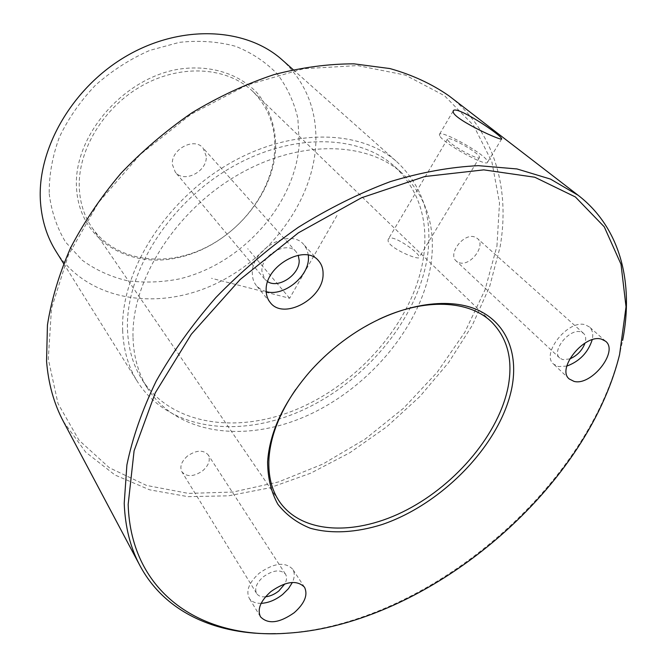 <?xml version="1.0" encoding="UTF-8"?>
<svg xmlns="http://www.w3.org/2000/svg" width="667" height="667" viewBox="0 0 667 667"><rect width="100%" height="100%" fill="white"/><g stroke="black" fill="none" stroke-linecap="round" stroke-linejoin="round"><path stroke-width="0.5" stroke-dasharray="3.33 2.5" d="M439.661 135.743L439.395 134.459C440.178 129.315 482.725 152.618 487.143 160.58L487.585 162.173C487.185 167.592 442.755 143.113 439.661 135.743M479.231 156.445L479.506 157.47C479.198 161.039 449.883 144.897 447.674 139.937L447.482 139.044C447.957 135.601 476.438 151.217 479.231 156.445M388.069 240.779L388.194 239.37C390.545 232.85 416.658 250.659 419.034 256.295L419.243 257.395C419.001 260.739 388.744 248.091 388.069 240.779M274.721 149.775C275.696 126.672 268.451 107.287 253.001 91.637C228.164 67.317 182.374 63.498 143.013 85.176C103.627 106.72 77.18 150.784 79.34 188.869C80.19 203.577 84.417 216.508 92.013 227.647C114.19 259.771 160.864 267.617 201.226 249.675C241.671 231.808 272.62 190.479 274.721 149.775M378.548 319.493L358.271 330.549C340.212 341.821 324.12 355.419 309.988 371.336L295.706 389.486M275.538 633.65L285.509 633.2C426.43 624.312 586.285 489.995 619.985 352.459L622.644 340.387M63.44 421.577L85.718 452.176L115.016 475.029L149.666 489.828L188.011 496.657L228.523 495.823L269.835 487.802L310.689 473.195L349.983 452.643L386.693 426.838L419.893 396.506L448.683 362.439L472.211 325.479L489.628 286.577L500.133 246.782C510.28 188.594 494.272 130.732 448.974 95.856M496.94 246.115L499.508 202.851L491.887 161.914L473.578 125.446L444.53 95.731L405.369 75.088L357.595 65.574L303.618 68.718L246.765 85.143L190.945 114.307L140.27 154.427L98.441 202.626L68.292 255.286L51.459 308.604L48.291 359.013L58.021 403.593L79.04 440.262L109.296 467.725L146.507 485.434L188.453 493.405L233.05 492.029L278.447 481.966L322.97 464.015L365.166 439.078L403.685 408.112L437.285 372.144L464.782 332.291L485.034 289.812L496.94 246.115M187.477 456.02C181.374 461.522 179.515 466.792 181.908 471.836C186.86 477.205 193.789 476.855 202.685 470.794C208.846 465.249 210.672 459.93 208.162 454.836C203.227 449.616 196.331 450.008 187.477 456.02M133.025 337.685C133.658 357.103 138.519 374.02 147.607 388.419C178.272 436.018 248.399 443.288 310.138 414.249C372.061 385.226 422.611 323.37 431.165 262.665C435.943 226.305 426.296 196.515 402.226 173.303C366.6 140.654 297.232 139.378 235.418 176.33C173.562 213.09 131.132 282.291 133.025 337.685M206.245 156.253L203.06 148.016C194.305 136.868 170.752 149.416 172.378 164.474L175.279 172.119C183.892 183.658 207.562 171.436 206.245 156.253M459.313 262.748C470.468 266.617 486.318 245.473 477.405 238.478L474.612 236.943C463.548 232.841 447.49 254.052 456.253 261.055L459.313 262.748M265.516 596.815C261.281 597.132 258.312 596.015 256.612 593.447C254.31 588.419 256.553 582.866 263.348 576.78C273.12 569.985 280.507 569.109 285.493 574.162C287.068 576.797 286.86 580.032 284.867 583.867M423.77 255.528C428.364 219.326 418.634 189.628 394.572 166.442C358.979 133.842 290.003 132.366 228.714 168.918C167.367 205.278 125.438 273.962 127.48 329.139C128.164 348.482 133.05 365.341 142.129 379.723C172.745 427.28 242.538 434.851 303.902 406.153C365.433 377.464 415.524 315.983 423.77 255.528M267.684 281.682L264.657 279.139L261.889 271.094C260.889 255.002 287.252 240.328 296.173 251.859L298.257 255.228M569.71 358.938L562.823 359.646L559.73 358.054C551.017 351.234 569.385 328.172 580.699 331.874L583.517 333.325C585.784 335.518 586.285 338.753 585.042 343.021M122.653 330.34C123.403 349.983 128.364 367.142 137.535 381.799C168.984 431.049 240.912 438.919 304.077 409.463C367.425 380.032 419.068 316.85 427.705 254.552C432.549 217.025 422.444 186.26 397.382 162.256C360.647 128.873 289.595 127.48 226.505 165.258C163.373 202.826 120.385 273.628 122.653 330.34M55.953 251.284C86.293 299.066 152.593 310.93 209.596 286.518C266.767 262.189 311.347 204.919 315.633 147.04C317.867 112.189 306.762 83.183 282.333 60.03M49.216 193.722C51.467 211.639 56.928 227.78 65.616 242.146L82.224 260.222C95.548 269.893 110.472 276.705 126.988 280.665C144.055 282.941 161.472 282.374 179.24 278.948C241.646 264.224 295.356 204.719 299.233 143.78L297.882 118.501C294.13 102.234 287.335 87.477 277.497 74.245C266 62.231 252.043 52.918 235.618 46.315C218.059 41.546 199.341 40.22 179.448 42.338L149.666 50.434C130.065 59.071 112.031 70.635 95.548 85.134C80.474 100.975 68.426 118.301 59.405 137.119C52.41 156.27 49.016 175.138 49.216 193.722M275.654 148.491C276.013 127.847 269.852 108.621 257.479 93.313C239.603 73.97 210.864 64.532 179.423 69.085C123.028 77.789 72.903 136.743 76.538 188.261C79.306 239.92 128.964 269.51 179.265 257.387C229.656 245.915 273.203 197.374 275.654 148.491M566.833 366.083L558.362 366.575L553.602 364.132C540.537 353.86 568.276 319.118 585.259 324.787L589.386 326.922C592.488 329.84 593.43 334.117 592.213 339.745M266.208 291.671L260.714 289.403L256.411 285.659C253.785 282.416 252.426 278.464 252.334 273.795C250.675 249.641 290.345 227.405 303.818 244.631L306.903 249.433L308.362 255.194M261.139 603.352C255.469 603.452 251.484 601.717 249.175 598.157C245.756 590.612 249.15 582.266 259.355 573.12C274.045 562.915 285.142 561.589 292.63 569.143C294.847 572.736 294.772 577.163 292.413 582.424M336.977 215.508L289.636 298.274L211.547 278.289M289.636 298.274L247.749 248.699M447.482 139.044L388.194 239.37M479.506 157.47L419.243 257.395M253.001 91.637L491.921 322.319M92.013 227.647L279.556 501.734M309.988 371.336L309.571 371.986M358.271 330.549L358.979 330.248M620.152 352.226L620.543 350.142M287.627 633.166L285.509 633.2M285.493 574.162L208.162 454.836M256.612 593.447L181.908 471.836M394.572 166.442L402.226 173.303M142.129 379.723L147.607 388.419M264.657 279.139L175.279 172.119M296.173 251.859L203.06 148.016M559.73 358.054L456.253 261.055M583.517 333.325L477.405 238.478M63.623 263.557L137.535 381.799M293.155 69.643L397.382 162.256M569.234 378.964L553.602 364.132M605.636 341.271L589.386 326.922M270.202 302.476L256.411 285.659M318.484 260.697L303.818 244.631M260.455 616.767L249.175 598.157M304.502 587.218L292.63 569.143M453.16 111.039L439.395 134.459M501.676 138.936L487.585 162.173"/><path stroke-width="1" d="M295.706 389.486C279.198 413.648 270.268 436.91 268.926 459.271C268.167 476.088 271.711 490.245 279.556 501.734C302.551 534.759 357.128 535.884 407.003 509.78C456.987 483.7 499.166 433.2 508.204 386.468C513.09 359.955 507.662 338.569 491.921 322.319C469.693 300.075 424.479 297.549 378.548 319.493M511.939 387.36C518.501 352.868 506.261 322.336 476.722 309.53C447.173 296.873 401.192 304.102 358.979 330.248C340.503 341.779 324.037 355.694 309.571 371.986C283.558 402.368 269.568 432.333 267.592 461.889C267.742 478.039 271.169 492.163 277.872 504.269C286.251 514.941 297.023 522.92 310.188 528.197C331.224 534.125 356.195 532.675 382.149 524.512C443.196 503.793 501.042 443.497 511.939 387.36M619.593 354.527L626.03 306.812L621.01 264.249L604.252 226.813L575.388 196.965L534.784 177.23L483.758 169.868L424.796 176.53L361.506 197.782L298.357 232.858L240.145 279.506L191.321 334.234L155.303 392.796L134.092 450.825L128.164 504.41C130.924 594.997 203.919 639.753 287.627 633.166C427.347 624.379 586.201 490.887 619.593 354.527M294.239 612.69C304.719 603.335 308.137 594.847 304.502 587.218C297.015 579.731 285.818 581.174 270.91 591.562C260.555 600.834 257.062 609.238 260.455 616.767C268.026 624.554 279.29 623.195 294.239 612.69M323.078 274.062C323.187 268.718 321.652 264.265 318.484 260.697C305.011 243.413 264.682 266.175 266.175 290.529C266.225 295.248 267.567 299.225 270.202 302.476C283.408 320.577 323.645 298.674 323.078 274.062M573.995 381.374C591.254 386.276 618.943 351.492 605.636 341.271L601.509 339.161C584.484 333.6 556.203 368.759 569.234 378.964L573.995 381.374M622.644 340.387C633.875 283.175 620.694 228.097 578.181 195.306L550.483 179.09L517 168.951L478.422 165.666C450.5 166.983 421.177 172.286 390.437 181.591C359.338 193.18 328.598 208.454 298.199 227.397C268.551 248.216 241.112 271.594 215.875 297.515C192.388 324.462 172.503 352.301 156.22 381.049C142.271 409.788 132.491 437.752 126.897 464.949L124.22 503.302C125.146 526.988 130.382 547.74 139.92 565.574C165.149 612.973 217.25 635.159 275.538 633.65M578.181 195.306L448.974 95.856C431.816 83.909 412.148 74.821 389.97 68.576L353.952 63.84C328.231 63.84 301.534 67.442 273.87 74.662C246.048 83.95 218.801 96.623 192.129 112.673C166.233 130.465 142.471 150.725 120.827 173.453C100.8 197.224 84.034 222.061 70.527 247.982C59.113 274.07 51.409 299.758 47.44 325.037L46.557 361.172C48.349 383.7 53.977 403.835 63.44 421.577L139.92 565.574M501.025 137.669L501.734 138.836C502.818 141.821 456.103 120.494 453.343 112.481L453.16 111.039C454.786 104.461 495.598 131.274 501.025 137.669M284.867 583.867L278.831 590.954C274.562 594.347 270.118 596.298 265.516 596.815M298.257 255.228L299.191 260.53C299.658 274.679 278.606 288.861 267.684 281.682M585.042 343.021C582.233 350.458 577.122 355.761 569.71 358.938M293.155 69.643L282.333 60.03C246.648 27.772 182.158 23.862 127.13 55.653C72.053 87.269 36.368 149.925 40.52 202.61C41.938 220.869 47.082 237.093 55.953 251.284L63.623 263.557M592.213 339.745C588.077 352.543 579.615 361.322 566.833 366.083M308.362 255.194L308.471 257.904C308.821 276.697 283.692 296.798 266.208 291.671M292.413 582.424L288.427 588.694L282.65 594.447C275.654 599.966 268.484 602.943 261.139 603.352"/></g></svg>
